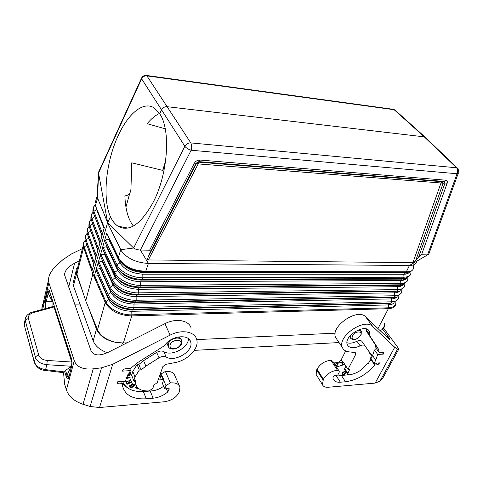 <?xml version="1.0" encoding="UTF-8"?>
<svg xmlns="http://www.w3.org/2000/svg" width="483" height="483" viewBox="0 0 483 483"><rect width="100%" height="100%" fill="white"/><g stroke="black" fill="none" stroke-linecap="round" stroke-linejoin="round"><path stroke-width="0.72" d="M102.179 235.112L98.007 249.741M412.923 262.631L440.985 182.997L443.098 183.28L442.331 181.741L199.087 162.191L198.875 161.63L444.263 181.445L442.331 181.741L440.985 182.997L196.321 163.761L148.166 257.113L149.76 253.092L196.11 163.2L198.875 161.63L199.914 160.042C197.511 160.054 195.663 161.105 194.359 163.2L196.11 163.2L196.321 163.761L199.087 162.191L148.335 259.945L412.923 262.631L415.791 260.355L418.646 257.095L445.03 182.985L447.149 183.262C447.632 181.505 447.125 180.473 445.628 180.183L444.263 181.445L445.03 182.985L443.098 183.28L415.791 260.355M118.552 258.345L106.719 233.12L94.1 276.723L105.59 303.239L105.222 302.461L97.524 329.732C100.506 335.957 106.592 340.171 115.781 342.375L123.388 342.996L126.981 342.827M109.243 298.899L105.222 302.467L92.869 273.958L107.564 222.82L121.336 250.84C127.095 258.465 136.121 262.667 148.408 263.446L140.384 250.043L149.597 250.2L194.359 163.2M98.2 262.559L98.363 263.434M416.829 261.152C416.449 263.966 413.979 265.402 409.433 265.469L148.408 263.446L145.57 271.796L405.811 272.315L406.348 271.814L144.936 271.192C132.565 270.558 123.835 266.218 118.752 258.151L106.719 233.12M145.57 271.796L143.306 272.466L142.799 274.169C131.901 273.463 124.276 269.665 119.935 262.77L117.037 264.865L105.282 240.027L104.557 240.576M105.282 240.027L109.339 239.17M106.773 233.82L106.924 234.134M144.936 271.192L144.634 271.802C134.039 271.452 125.906 267.914 120.231 261.194L118.752 258.151M102.408 248.02L102.595 248.956M120.665 261.762L121.595 262.963C126.624 268.826 133.863 271.995 143.306 272.466L404.506 272.865L403.8 274.259L142.799 274.169L142.871 277.761L142.37 279.458L141.042 280.098L140.124 287.029C129.51 286.606 121.354 283.062 115.648 276.409L114.103 273.795L114.743 272.394L103.139 247.435L102.42 247.978M104.545 240.625L104.745 241.585M103.139 247.435L107.129 246.638M100.289 255.332L100.47 256.238M116.5 277.459L117.103 278.208C122.169 284.125 129.402 287.264 138.814 287.633L398.24 285.332L400.129 284.831L140.124 287.029L138.814 287.633L138.319 289.299L138.392 292.855L137.903 294.509C127.325 294.141 119.174 290.621 113.451 283.944L111.839 281.215L112.479 279.838L101.013 254.752L100.301 255.29M101.013 254.752L104.938 254.016M107.468 295.952L109.134 298.76C114.888 305.467 123.02 308.951 133.537 309.211L132.27 309.718L131.799 311.324L131.865 314.831C121.245 315.296 108.753 308.933 105.843 301.64L94.795 276.216L94.1 276.723M94.795 276.216L98.52 275.618M96.129 269.701L96.286 270.552M96.177 270.305L107.401 295.795L108.029 294.461L96.842 269.146L96.141 269.659M96.842 269.146L100.633 268.5M109.677 288.713L110.245 287.192L98.918 261.991L98.212 262.517M393.476 297.214L393.844 297.727L393.476 297.214M377.978 328.573L388.398 308.661C389.654 308.601 389.648 308.613 388.38 308.697L131.732 315.906C129.824 315.906 129.83 315.888 131.744 315.87L131.865 314.831L388.555 307.804C394.037 307.43 396.44 305.159 395.758 300.994M93.895 264.116L91.903 271.132L83.39 246.934L92.869 273.958L83.595 247.598L76.924 274.024L85.733 300.831L92.869 273.958L105.222 302.461M105.222 302.467L105.59 303.239C110.824 311.257 119.543 315.484 131.732 315.906L123.388 342.996M428.94 254.082L427.558 254.897L457.063 173.747C458.524 173.536 459.079 172.944 458.729 171.966L458.077 168.724L456.526 167.776C457.89 169.4 458.071 171.393 457.063 173.747L191.129 150.237C188.292 149.332 186.19 148.015 184.838 146.289L161.557 109.846C162.813 107.631 164.685 106.58 167.178 106.695L424.279 136.858L425.752 137.721M367.593 331.688L366.808 331.724M335.226 333.185L196.744 339.597M110.643 300.523C115.781 306.439 122.996 309.5 132.27 309.718L389.069 303.584L388.398 304.918L388.398 308.661L131.732 315.906M76.924 274.024L76.525 272.098L77.606 267.805M98.918 261.991L102.776 261.303M120.231 261.194L118.42 257.487L120.708 249.705L133.634 248.027L107.649 222.627L110.456 216.764C112.454 221.033 114.948 224.172 117.937 226.177C129.203 232.414 141.012 224.335 153.371 201.93C168.084 173.711 170.934 129.504 159.686 113.765L161.557 109.846L141.622 78.814L141.428 78.355L142.358 77.666M97.27 193.961L97.083 196.146L97.578 198.054L107.649 222.627L98.538 173.047L99.057 171.073M413.43 265.541C414.251 269.605 412.108 271.694 407 271.82L406.348 271.814L409.433 265.469L427.558 254.897L421.544 254.795L418.646 257.095M148.166 257.113C147.454 258.948 147.508 259.896 148.335 259.945M149.76 253.092C150.485 251.226 150.43 250.26 149.597 250.2M146.077 75.408L146.917 75.867L394.164 109.726L424.279 136.858L456.526 167.776L190.815 142.908C191.793 144.846 191.896 147.291 191.129 150.237L140.384 250.043C137.341 249.868 135.089 249.198 133.634 248.027L184.838 146.289C186.215 143.988 188.207 142.859 190.815 142.908L146.917 75.867C144.538 75.71 142.775 76.688 141.622 78.814L98.538 173.047L97.578 198.054L95.519 205.36L95 203.542L96.087 199.684M95.936 256.998L93.913 264.08M133.35 226.038C128.14 219.228 125.32 209.163 124.892 195.838C128.623 195.537 130.633 193.278 130.935 189.064L131.768 162.795L162.68 170.396L164.848 166.043M159.475 113.433C155.248 115.443 151.143 118.866 147.152 123.702L165.234 128.81M95.435 202.009L95.187 202.884M95.622 206.15L104.316 227.626L102.191 235.07M97.995 249.783L95.948 256.95M86.874 244.959L83.595 247.598L83.173 245.708L76.525 272.098M405.811 272.315L406.414 272.321C408.884 272.352 410.695 271.802 411.842 270.673M159.686 113.765L153.425 107.455C142.654 101.345 127.814 114.29 118.093 135.844C105.904 161.938 102.203 198.67 110.456 216.764M97.524 329.732L88.715 308.136L96.473 329.183C99.474 335.848 105.916 340.249 115.781 342.375M85.733 300.831L88.715 308.136M384.003 324.063C384.474 326.888 383.448 328.959 380.912 330.275L380.121 330.614M380.912 330.275C383.75 329.001 384.921 326.87 384.426 323.882L384.329 323.441M74.056 279.271L72.969 283.606L73.458 285.87L93.189 340.853C95.308 346.106 100.017 350.072 107.311 352.753M77.878 266.743L76.223 269.327L75.813 272.273L83.378 293.658M194.269 350.362L339.036 342.562M349.614 336.385L350.29 337.671M337.146 339.772L335.643 337.557C330.046 326.635 357.498 307.641 365.631 316.83L387.771 337.883C389.715 339.7 390.27 339.863 389.425 338.366L382.717 329.195M382.627 329.074L382.077 328.337M383.659 328.156L398.022 347.718C398.94 349.275 399.079 349.958 398.451 349.764L394.732 347.277L372.785 326.544L365.631 316.83M382.79 326.991L383.49 327.933M374.108 363.276L370.926 358.754L372.586 355.627L374.446 349.958L375.84 349.873L375.961 348.056L375.273 344.711L378.533 349.221L379.203 352.566L383.599 352.59L383.393 354.093L377.682 354.468L375.786 360.143L374.108 363.276L379.487 362.884L378.998 363.802L377.513 364.786L374.736 364.991C366.561 374.621 356.822 380.212 345.526 381.769L340.382 382.21C336.56 382.464 334.109 381.353 333.016 378.877L333.035 377.428L333.801 375.907L334.719 375.303L337.762 375.062L339.253 372.139L339.199 371.185L337.472 370.28C331.362 370.968 326.671 373.951 323.381 379.24L322.433 384.625C323.278 386.587 325.222 387.463 328.265 387.251L375.152 383.097L379.964 381.165L382.512 378.684L384.353 375.345M347.796 373.202L344.729 368.577L344.59 369.682L347.651 374.307L349.656 369.362L348.032 369.284L355.766 354.287L355.911 353.103L355.005 352.518L349.022 351.878C345.683 351.479 343.479 350.03 342.399 347.531C336.856 336.651 364.683 317.416 372.785 326.544M347.651 374.307L349.112 374.862C356.4 373.794 362.359 370.099 366.983 363.79L368.281 363.699L369.948 360.553L371.548 354.866L370.286 354.951L369.326 352.065L361.882 341.36C360.892 340.219 359.237 340.189 356.913 341.258C353.079 343.147 349.777 343.63 346.993 342.719M378.533 349.221L369.863 335.872L369.41 331.634C366.229 322.445 343.129 336.15 347.355 344.747C349.505 348.364 353.761 348.726 360.131 345.846C362.467 344.765 364.128 344.79 365.118 345.925M333.801 362.926L336.754 362.721C338.71 362.425 340.207 361.429 341.24 359.738L345.677 350.96M343.709 364.743L341.916 362.045L343.153 361.96L344.953 364.659L342.99 364.979L341.197 362.274L334.707 364.309M348.032 369.284L344.953 364.659M323.012 379.982L316.667 369.857L316.13 374.494L316.878 375.702M316.667 369.857L317.029 369.121C320.247 363.856 324.89 360.904 330.946 360.276L332.672 361.193L338.927 370.763M374.736 364.991L371.071 359.775M369.193 361.972L371.373 359.388M375.273 344.711L366.724 331.61L366.506 329.074M368.143 350.344L371.548 354.866M344.729 368.577L345.961 366.174M336.482 367.026L342.99 364.979M334.2 375.496L338.003 375.943L348.11 374.766M366.096 365.045L367.478 363.753M346.033 371.862L344.705 374.452L342.169 374.319L342.006 373.552L342.737 372.417L344.041 371.644L345.731 371.403M360.765 330.674L359.624 329.382M383.393 354.093L382.15 352.379M375.931 345.327L375.52 345.351M379.203 352.566L375.961 348.056M338.589 366.543L336.808 363.832M341.916 362.045L341.197 362.274M375.901 347.132L377.181 347.054M377.682 354.468L374.446 349.958M342.061 374.144L344.584 374.271L345.913 371.681M345.502 371.832L343.751 371.886L342.55 373.057L342.839 374.077L344.349 374.071L345.502 371.832L343.461 372.284L342.628 373.908M168.181 341.662L167.613 344.916L168.036 345.852M191.141 328.192C189.203 320.283 176.029 317.832 164.866 323.695L107.854 352.487C99.293 356.176 93.69 355.639 91.039 350.875L64.511 274.736C64.903 270.432 68.272 266.592 74.617 263.211L79.345 260.905M179.326 385.766L174.876 375.774C173.723 372.478 170.565 371.035 165.403 371.451L160.978 374.011L160.628 375.007L159.879 375.056M99.528 407.519L112.69 364.279L101.563 367.817L90.134 406.487L99.528 407.519L164.383 401.771C171.658 400.618 176.651 397.31 179.35 391.84L179.954 387.185C178.807 383.894 175.625 382.482 170.408 382.941L165.923 385.549L164.745 388.833L162.451 383.436L163.719 379.644L163.115 379.336L161.769 376.197L159.432 376.323M169.225 388.724L164.745 388.833M189.71 340.026L190.664 341.994C189.034 333.91 171.779 335.534 165.295 344.614L163.182 346.498L137.818 362.485L130.476 368.444L124.91 368.801L123.292 369.628L122.181 371.161L130.525 370.612L126.606 377.555L125.423 381.262L117.556 381.83L117.194 383.315L118.335 383.907L122.386 383.605L122.724 386.732C125.495 395.486 133.338 399.507 146.252 398.795L153.105 398.209C158.563 397.63 163.447 395.547 167.758 391.961L169.243 389.075M190.664 341.994C193.906 350.978 174.816 362.685 166.176 356.985C164.117 356.001 161.739 356.285 159.034 357.825L156.679 352.421L143.602 360.668L138.85 364.442L137.075 364.55L139.291 370.044L141.072 369.924L145.86 366.132L159.034 357.825M112.69 364.279L170.149 335.111C181.469 329.14 194.776 331.495 196.684 339.398C199.57 348.02 187.784 360.439 174.852 362.63L165.874 364.351L162.819 366.645L156.842 383.744L155.182 383.87L154.131 384.565L152.743 388.567L148.975 390.904C141.664 391.254 137.22 388.978 135.657 384.076L135.602 380.526L133.773 380.658L134.98 376.969L139.291 370.044M188.37 338.649C188.895 347.603 171.586 356.774 163.791 351.612C161.739 350.622 159.366 350.893 156.679 352.421M141.072 369.924L138.85 364.442M134.98 376.969L132.807 371.457L137.075 364.55M132.807 371.457L131.611 375.134L133.773 380.658M130.525 370.612L129.692 368.499M163.64 386.243C160.042 388.93 156.094 390.481 151.801 390.898L144.163 391.508C132.958 392.118 125.779 388.773 122.634 381.467M158.466 379.101L163.115 379.336M138.198 388.193L135.717 387.517L135.385 387.903L137.993 388.61L138.289 388.266M126.268 378.618L130.114 377.591L130.084 377.024L126.468 377.99M132.753 383.713L131.467 384.027L130.827 385.18L129.873 385.44L129.335 386.152L129.571 386.913L131.189 388.097L135.21 385.156L132.753 383.713M142.702 390.433L143.119 390.536M127.476 375.369L130.012 375.194L130.579 372.888L129.547 371.892M126.926 381.244L126.075 382.451L126.975 384.359L131.708 382.192L131.467 381.715L129.571 382.578L129.088 381.178L130.627 380.043L130.344 379.469L128.454 381.087L126.926 381.244M181.318 339.754L180.105 337.907L177.967 337.001M163.677 379.547L162.373 376.511L161.769 376.197M161.352 379.463L160.012 376.323M160.628 375.007L161.159 376.239M161.914 376.197L160.978 374.011M165.923 385.549L163.61 380.157M126.8 387.3L122.386 383.78M122.386 383.605L121.613 381.54M90.134 406.487L83.022 404.289C74.261 401.313 68.719 396.519 66.394 389.914L64.601 384.039L63.545 372.671M82.436 248.642L71.544 253.919L62.929 259.661L57.217 264.805C51.452 270.118 48.523 275.25 48.445 280.206L48.855 282.688L74.267 360.698C76.743 367.086 83.064 369.803 93.243 368.849L83.022 404.289M101.563 367.817L93.243 368.849M74.617 304.151L79.979 304.048M44.394 301.99C42.655 303.916 41.828 306.101 41.918 308.54L42.015 309.506M45.354 370.455L63.708 372.689L65.537 370.395L71.623 366.211M45.239 308.625L45.366 300.843L47.346 292.312L48.167 293.32C48.348 290.995 48.819 290.458 49.58 291.702L49.671 291.889M49.876 292.475L71.206 357.764L71.889 362.196L71.562 366.5M45.366 300.843L46.187 301.851L52.218 301.144L48.167 293.32L46.187 301.851C45.281 304.157 45.293 306.325 46.217 308.353M71.285 358.791L49.64 291.823M52.816 301.573L52.218 301.144M52.919 301.893L52.913 306.518M71.562 366.259L46.815 364.695L47.274 360.457C42.739 359.962 39.896 358.199 38.737 355.162L28.425 318.665C26.764 318.931 25.732 319.668 25.315 320.881L35.476 357.48C36.998 361.55 40.777 363.959 46.815 364.695L45.601 369.634C39.642 368.638 35.917 366.096 34.414 362.009L34.45 362.83M47.274 360.457L71.732 362.033L53.999 306.965L53.637 306.319L53.221 306.433M69.057 376.571L71.357 367.352L69.057 376.571C68.163 379.59 67.209 379.59 66.201 376.577L67.065 375.309L68.018 377.549L68.991 375.967M71.732 362.033L71.913 362.769M28.425 318.665C27.923 315.864 29.56 313.859 33.333 312.64L32.681 312.066L32.107 312.229M24.681 321.787L24.337 325.331L25.315 320.881L25.128 319.728L26.354 316.208M69.516 374.198L68.018 377.549L69.244 375.225M135.518 387.746L138.108 388.169M130.012 377.042L130.03 377.374L126.353 378.358M129.335 386.521L131.11 387.879L135.023 385.017M132.33 386.575L130.694 385.446L129.951 385.863L129.999 386.418L130.772 385.657L132.33 386.575L131.225 387.39L129.999 386.418M134.189 385.217L132.42 384.051L131.485 384.546L131.515 385.241L131.726 384.583L132.505 384.269L134.189 385.217L132.783 386.249L131.515 385.241M127.59 375.14L129.927 374.977L130.476 372.586M129.154 372.453L129.891 372.985L129.269 372.29M129.891 372.985L129.541 374.633L127.784 374.754M130.525 379.837L129.112 380.749L129.154 381.745M131.599 381.987L126.89 384.148L126.148 382.687M128.979 382.85L127.766 381.262L126.818 381.697L126.854 382.687L126.896 381.908L127.85 381.473L128.979 382.85L127.325 383.611L126.854 382.687M165.615 160.948L162.68 170.396M98.248 263.175L109.605 288.55L111.277 291.394C117.019 298.083 125.157 301.591 135.705 301.905L134.425 302.449L392.093 297.558L391.417 298.905C394.176 298.82 396.09 298.071 397.165 296.647M398.487 292.004L397.714 289.794M397.587 292.366L397.002 291.001M115.998 276.862L112.479 279.838C115.443 286.878 127.88 293.151 138.392 292.855L397.708 289.631C403.281 289.317 405.575 287.065 404.591 282.863M114.537 285.26L114.894 285.701C119.977 291.635 127.216 294.763 136.604 295.083L137.903 294.509L397.026 290.995L397.708 289.631L397.551 286.703C400.377 286.648 402.297 285.888 403.305 284.427M407 271.82L404.506 272.865L409.246 271.657M117.876 268.783C123.57 275.419 131.732 278.975 142.37 279.458L403.269 278.6L403.969 277.212L142.871 277.761C132.433 277.942 120.032 271.724 117.037 264.865L116.391 266.284L117.876 268.783L116.524 266.544L104.606 241.289M120.617 261.701L119.935 262.77L108.772 239.453M403.993 283.05C402.991 284.517 401.071 285.278 398.24 285.332L397.551 286.703L138.319 289.299C127.331 288.683 119.669 284.843 115.34 277.767L104.449 254.215M394.14 302.672C393.035 304.073 391.121 304.821 388.398 304.918L131.799 311.324C120.672 310.847 112.962 306.94 108.657 299.611L98.158 275.733M111.47 291.647L108.029 294.461C110.957 301.67 123.431 308.003 134.014 307.593L391.574 301.809C397.086 301.452 399.453 299.188 398.674 295.01M112.611 292.982L112.714 293.103C117.816 299.055 125.055 302.171 134.425 302.449L133.948 304.073C122.863 303.547 115.171 299.659 110.861 292.414L100.235 268.639M390.904 303.143L391.574 301.809L391.417 298.905L133.948 304.073L134.014 307.593L133.537 309.211L390.904 303.143L389.069 303.584M395.746 291.931L396.38 291.158M403.667 283.473L403.54 283.165M111.277 291.394L109.75 288.816M109.134 298.76L107.546 296.061M113.722 284.3L113.088 285.133C117.405 292.293 125.085 296.157 136.121 296.725L136.188 300.269L135.705 301.905L393.947 297.099L394.629 295.747L394.472 292.837L136.121 296.725L136.604 295.083L395.148 291.478L394.472 292.837C397.261 292.764 399.175 292.01 400.22 290.567M102.33 261.472L113.088 285.133L110.245 287.192C113.185 294.316 125.64 300.619 136.188 300.269L394.629 295.747C400.172 295.415 402.502 293.157 401.621 288.967M409.554 271.953C408.624 273.456 406.704 274.229 403.8 274.259L403.969 277.212C409.222 277 411.504 275.002 410.822 271.217M397.026 290.995L395.148 291.478M85.262 240.292L85.08 240.474C83.668 242.339 83.366 244.458 84.169 246.831L92.283 269.804M85.062 240.492L83.523 242.925L83.173 245.708C83.028 244.09 83.662 242.345 85.074 240.474L85.249 240.256M404.446 279.826L403.806 278.087M406.668 277.405L406.487 276.982M403.269 278.6L401.355 279.132L141.042 280.098C131.618 279.675 124.385 276.517 119.337 270.631L118.504 269.58M407.109 276.837C406.143 278.323 404.229 279.083 401.355 279.132L400.661 280.514L140.547 281.776C129.601 281.118 121.957 277.296 117.623 270.311L114.743 272.394C117.725 279.349 130.144 285.592 140.619 285.356L400.824 283.449C406.432 283.159 408.684 280.907 407.58 276.693M118.299 269.327L117.623 270.311L106.598 246.879M199.914 160.042L445.628 180.183M421.544 254.795L447.149 183.262M400.516 286.298L399.87 284.898M91.136 219.318L90.647 219.904C89.379 221.631 89.15 223.599 89.941 225.796L98.387 248.401M89.446 227.288L89.941 225.796L92.609 223.955L99.884 243.148M400.129 284.831L400.824 283.449L400.661 280.514C403.522 280.466 405.442 279.705 406.414 278.22M124.04 227.342L123.775 228.302M407.465 273.644L406.849 272.038M406.843 277.212L406.903 276.886M406.438 273.976L405.684 272.527M87.495 234.352L87.997 232.884L96.328 255.616M403.468 280.17L402.762 278.739M390.137 303.33L389.334 304.864M96.165 207.521L96.594 209.513L104.074 228.483M96.86 209.29L93.895 211.385L102.577 233.718M85.576 241.331L86.071 239.894L94.294 262.746M388.38 308.697C393.313 308.408 395.812 306.512 395.885 303.016M86.487 243.885L93.78 264.533M92.796 223.798L92.211 222.246M93.406 212.937L93.895 211.385C93.11 209.296 93.304 207.43 94.469 205.788C93.509 205.776 92.199 211.844 93.285 212.629L102.1 235.396M401.451 285.948L400.769 284.022M395.547 297.999L394.804 295.741M91.414 220.151L91.909 218.636L100.47 241.102M88.824 237.986L95.797 257.487M88.365 236.718L88.709 238.071L86.071 239.894C85.274 237.582 85.551 235.517 86.91 233.694C85.696 234.237 84.38 239.634 85.479 241.065L93.829 264.376M95.205 204.943L94.469 205.788L95.32 205.39M95.429 205.649L95.314 204.828M104.225 227.94L95.29 205.239L95 203.542L97.083 196.146M94.819 216.589L101.967 235.855M94.173 214.917L94.59 216.776L91.909 218.636C91.118 216.487 91.329 214.573 92.549 212.888C91.583 213.009 90.17 218.69 91.299 219.856L99.993 242.768M90.804 230.934L97.832 250.357M90.273 229.51L90.647 231.049L87.997 232.884C87.2 230.626 87.453 228.61 88.763 226.841C87.646 227.264 86.282 232.649 87.399 234.074L95.863 257.258M93.147 212.182L92.549 212.888L93.261 212.556M89.15 226.37L88.763 226.841L89.222 226.636M87.188 233.349L86.91 233.694L87.242 233.549M425.052 137.087L395.619 110.589L392.999 109.267M393.947 297.099L392.093 297.558M93.189 340.853L96.473 329.183M121.656 345.52L122.422 343.027M73.458 285.87L76.32 274.519M170.155 344.735C169.581 347.295 170.849 348.623 173.965 348.708C177.249 348.285 179.501 346.788 180.733 344.216C182.972 338.752 171.833 339.247 170.155 344.735M181.705 343.377L181.777 340.714C181.155 338.903 179.525 338.015 176.887 338.046C172.697 338.559 169.823 340.461 168.271 343.757L168.398 346.734M352.487 335.794C351.594 338.052 352.312 339.223 354.643 339.32C357.185 338.969 359.159 337.665 360.547 335.401C363.216 330.595 354.739 330.97 352.487 335.794M350.718 335.087L350.453 337.895L350.785 338.45M361.133 334.822L361.314 331.441L358.018 329.98M398.451 349.764L382.512 378.684M387.028 337.176L387.716 335.884M375.152 383.097L394.732 347.277M355.766 354.287L354.51 352.463M341.24 359.738L342.737 361.99M336.754 362.721L337.424 363.741M323.381 379.24L317.029 369.121M337.472 370.28L330.946 360.276M345.526 381.769L341.535 375.659M377.513 364.786L376.329 363.113M378.998 363.802L378.4 362.962M383.629 352.874L383.236 352.33M360.131 345.846L356.913 341.258M337.231 366.645L335.456 363.928M349.607 369.7L349.269 369.193M369.73 334.647L366.434 330.094M370.014 336.15L366.724 331.61M377.905 348.056L374.645 343.546M375.786 360.143L372.586 355.627M340.382 382.21L336.337 375.955M397.431 349.414L379.964 381.165M166.176 356.985L163.791 351.612M145.86 366.132L143.602 360.668M170.408 382.941L165.403 371.451M168.627 390.777L167.698 388.598M118.335 383.907L117.568 381.83M146.252 398.795L143.379 391.562M167.758 391.961L166.363 388.7M153.105 398.209L150.183 391.025M170.149 335.111L164.866 323.695M68.658 287.192L74.617 263.211M48.855 282.688L42.697 309.319M74.267 360.698L66.394 389.914M71.43 367.75C72.251 364.369 72.178 361.043 71.206 357.764M66.201 376.577L64.65 371.554M47.346 292.312C48.101 289.299 48.916 289.021 49.791 291.484M38.737 355.162C37.01 355.47 35.923 356.243 35.476 357.48L34.414 362.009L24.337 325.331L34.39 362.594C36.623 367.521 40.24 370.135 45.239 370.437L45.601 369.634L64.547 371.946M53.637 306.319L32.681 312.066C31.467 312.121 29.686 313.099 27.338 315.013C25.738 316.914 25.001 318.484 25.128 319.728L24.156 324.184L24.398 326.176M33.333 312.64L53.999 306.965M65.537 370.395L67.065 375.309L70.898 366.736M397.817 292.287L397.086 290.971M102.462 248.667L115.648 276.409M100.343 255.96L111.839 281.215L113.451 283.944M398.324 298.784L397.714 300.015M404.307 286.848L403.77 287.928M428.85 253.955L458.198 173.433M401.301 292.849L400.727 294.002M91.227 219.638L90.647 219.904C89.609 220.188 88.214 225.67 89.337 227.004L97.916 250.055M407.338 280.786L406.843 281.8M403.685 280.104L402.828 278.721M120.291 227.421L120.496 226.666M125.936 207.074L129.842 193.007M123.877 228.308L124.107 227.475M405.382 272.611L405.587 273.124M400.739 286.232L399.948 284.879M394.913 298.289L394.219 296.954M395.112 110.076L393.512 109.339L146.464 75.451C144.121 75.239 142.443 76.205 141.428 78.355L98.514 172.262M97.119 196.43L98.502 172.721M457.316 167.993L425.813 137.818M410.405 274.664L409.946 275.606M72.969 283.606L75.813 272.273M167.613 344.916L168.132 346.063C169.285 351.105 179.404 349.354 181.493 343.944M349.758 336.905L350.453 337.895C353.061 340.956 356.532 340.098 360.873 335.329M389.069 339.024L389.425 338.366M342.399 347.531L335.643 337.557M316.13 374.494L322.433 384.625M368.275 330.076L369.41 331.634M369.863 335.872L366.573 331.326M134.298 380.622L135.657 384.076M48.445 280.206L41.918 308.54M127.935 228.085L117.937 226.177"/></g></svg>
